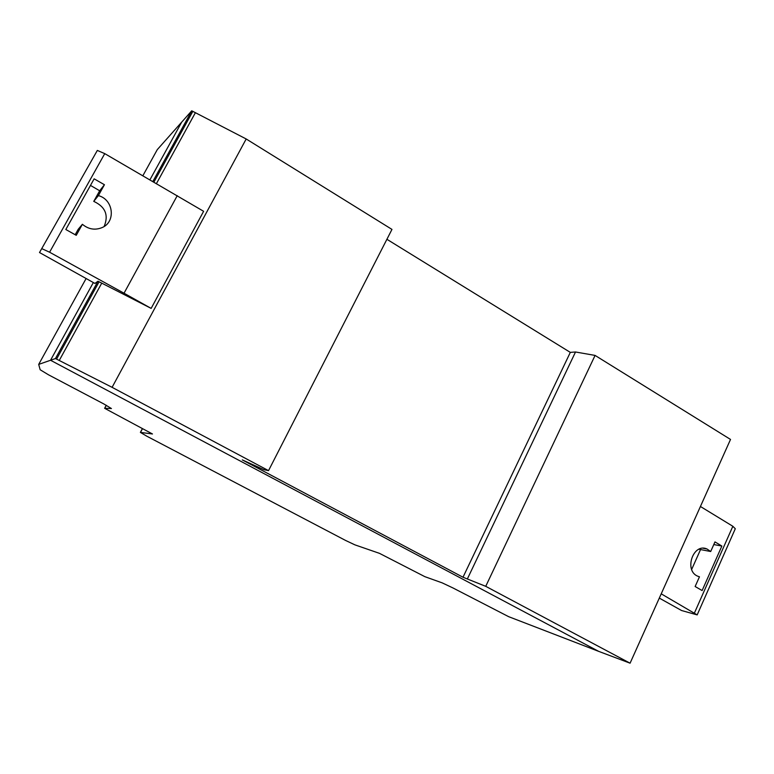 <?xml version="1.0" encoding="UTF-8"?>
<svg xmlns="http://www.w3.org/2000/svg" width="774" height="774" viewBox="0 0 774 774"><rect width="100%" height="100%" fill="white"/><g stroke="black" fill="none" stroke-linecap="round" stroke-linejoin="round"><path stroke-width="1.16" d="M695.139 586.508L699.464 576.804L697.732 576.204C683.655 570.602 693.281 542.574 707.02 548.998L710.696 551.523L714.973 541.906L721.861 546.047L702.124 590.552L695.139 586.508M698.941 549.25L710.696 551.523M713.792 544.557L721.861 546.047M691.666 569.441L700.538 549.559L691.666 569.441M661.219 593.832L697.171 614.895L681.594 610.531L659.303 598.099M697.171 614.895L735.3 528.739L732.852 526.281L700.422 506.486M694.52 612.795L732.852 526.281M104.432 184.725L98.366 195.619C113.459 199.411 116.119 221.799 102.168 227.556C95.096 230.439 88.507 229.356 82.392 224.296L76.249 235.325L65.819 229.51L94.147 178.833L104.432 184.725L99.672 190.772L90.471 185.412L99.672 190.772L93.76 201.375L99.672 190.772M93.76 201.375C105.37 206.803 108.834 215.162 104.151 226.453C108.834 215.162 105.37 206.803 93.76 201.375L98.366 195.619M78.222 229.268L75.175 234.725L78.222 229.268L82.392 224.296M97.331 150.427L39.513 252.537L97.331 150.427L104.751 153.629L203.62 211.302L151.153 308.391L97.988 281.214L94.941 283.439L39.513 252.537M42.164 248.812L49.594 252.218L124.033 293.22L177.256 195.648M124.033 293.22L151.153 308.391M49.594 252.218L104.751 153.629M55.447 358.546L112.095 387.329L268.53 470.64L263.799 469.654L242.291 459.891L462.997 577.24L485.733 586.324L630.084 663.192L598.689 651.369L50.542 360.258L93.344 282.549L50.542 360.258L55.447 358.546L97.988 281.214M268.53 470.64L391.963 229.404L246.19 138.972L191.749 110.808L181.697 122.128L149.924 179.81L181.697 122.128L157.286 149.624L142.871 175.727M630.084 663.192L730.521 439.438L595.08 355.421L575.517 351.986L570.312 352.383L386.903 239.292M485.733 586.324L595.08 355.421M467.467 578.729L575.517 351.986M462.997 577.24L570.312 352.383M112.095 387.329L246.19 138.972M152.846 181.503L191.749 110.808M38.7 364.399L50.542 360.258L598.689 651.369L508.634 616.665L452.974 587.959L442.235 582.89L424.868 576.669L379.483 553.352L354.889 544.848L345.504 540.407L146.673 436.13L140.384 432.385L152.459 433.972L104.625 408.295L111.427 408.537L103.968 404.028L48.394 374.742L40.171 369.759L38.7 364.399L86.117 278.514M59.25 360.471L101.742 283.139M156.445 183.593L195.396 112.694M56.56 359.107L99.091 281.784M153.9 182.122L192.823 111.359M104.713 408.275L106.319 405.295M140.491 432.376L142.445 428.709M703.227 548.273L707.02 548.998M104.625 408.295L106.261 405.257M140.384 432.385L142.368 428.67"/></g></svg>
